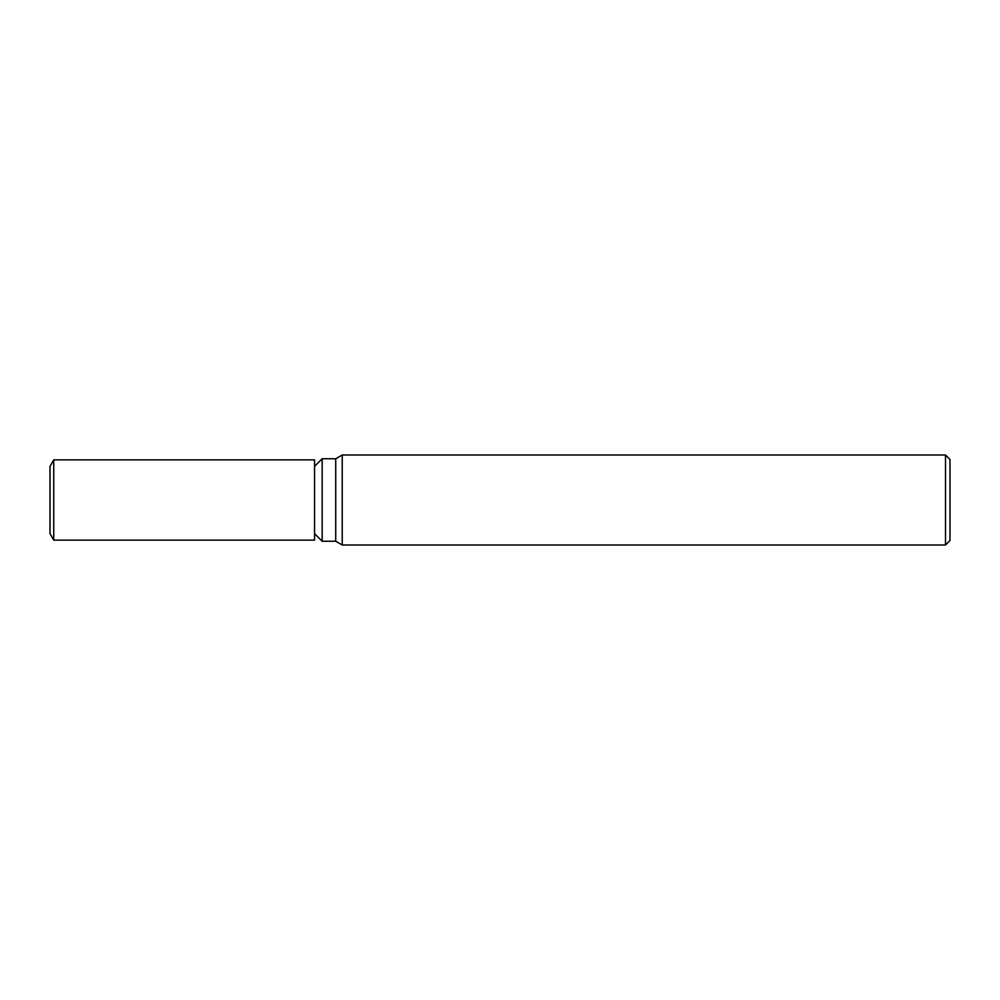 <?xml version="1.0" encoding="UTF-8"?>
<svg xmlns="http://www.w3.org/2000/svg" width="1000" height="1000" viewBox="0 0 1000 1000"><rect width="100%" height="100%" fill="white"/><g stroke="black" fill="none" stroke-linecap="round" stroke-linejoin="round"><path stroke-width="1.5" d="M50 533.638L50 466.362L53.75 459.875L314.562 459.875L314.562 540.125L53.75 540.125L50 533.638L50 466.362M945.5 545L945.5 455L950 459.5L950 540.5L945.5 545L342.225 545L335.725 541.25L322.175 541.25L314.562 533.638M322.175 541.25L322.175 458.75L335.725 458.75L342.225 455L945.5 455M314.562 466.362L322.175 458.75M335.725 541.25L335.725 458.75M342.225 545L342.225 455L342.225 545M53.75 540.125L53.75 459.875"/></g></svg>
